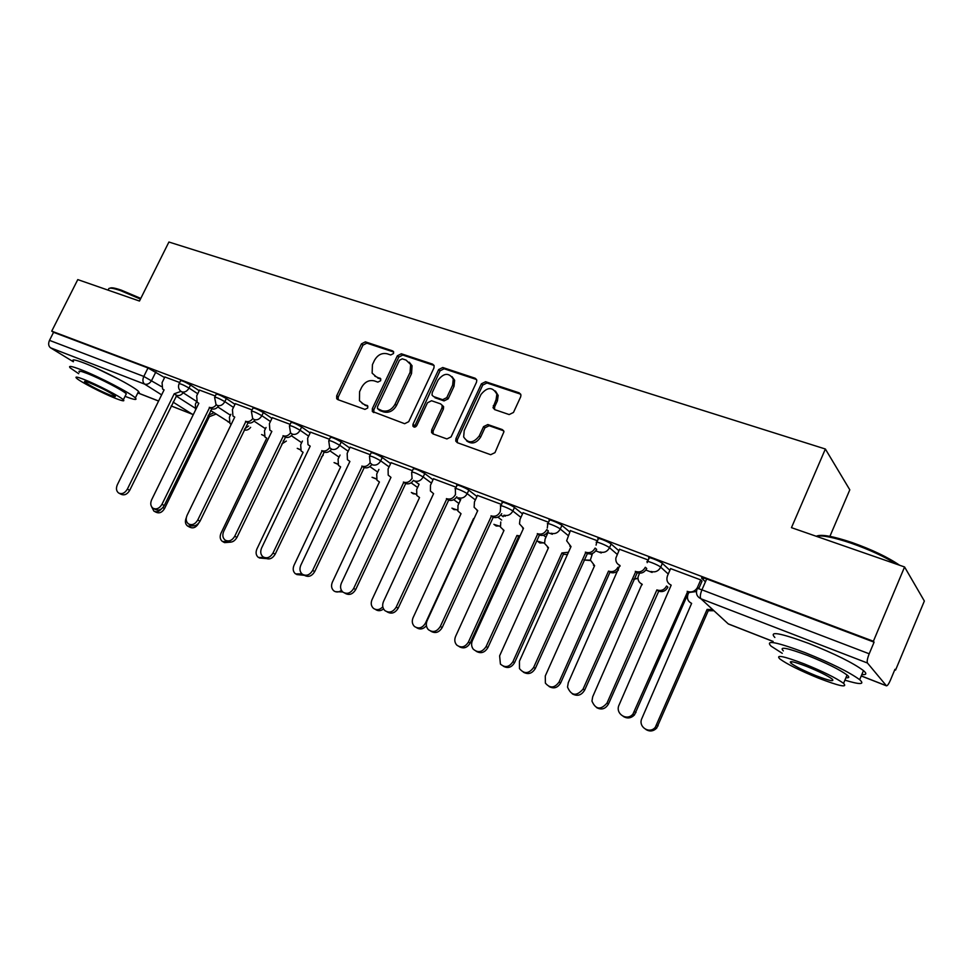 <?xml version="1.0" encoding="UTF-8"?>
<svg xmlns="http://www.w3.org/2000/svg" width="973" height="973" viewBox="0 0 973 973"><rect width="100%" height="100%" fill="white"/><g stroke="black" fill="none" stroke-linecap="round" stroke-linejoin="round"><path stroke-width="1.46" d="M393.506 353.54L393.615 351.8L392.654 350.9L365.361 341.851L361.457 343.883L336.682 395.816L336.694 398.699L337.826 399.623L364.936 409.39L367.721 407.991L367.745 406.033L363.343 404.014L359.463 400.706L359.572 391.73L361.64 387.351C364.814 381.878 369.035 379.713 374.301 380.881L377.865 382.121L380.65 380.698L380.723 378.85L376.247 376.794L372.136 373.133L372.428 364.656L374.496 360.314C377.658 354.853 381.878 352.676 387.157 353.783L390.72 354.975L393.506 353.54M509.171 414.571L513.464 412.467L520.652 396.887L520.956 395.062L519.181 392.849L485.612 381.72L481.404 383.812L455.948 438.616L455.753 441.061L457.31 442.679L490.672 454.707L494.977 452.627L503.99 431.635L502.25 429.567L487.826 424.544L483.569 426.624L479.263 435.94C473.413 443.384 468.208 443.712 463.647 436.95L464.218 430.601L480.99 394.466C487.351 386.755 492.642 386.658 496.85 394.187L496.096 399.562L493.019 407.675L494.722 409.633L509.171 414.571M51.727 331.148L77.779 279.604L139.467 301.046L168.913 242.022L825.372 449.015L791.463 527.658L904.574 566.967L873.389 641.256L51.727 331.148L53.564 332.304L49.489 340.355L143.809 376.429L161.36 386.536M433.922 368.013L434.128 365.678L432.62 364.145L401.326 353.783L397.337 355.826L372.343 408.611L372.306 411.421L404.646 423.705L408.721 421.674L433.922 368.013M442.739 367.502L475.14 378.242L476.782 380.078L476.515 382.194L451.083 436.877L446.899 438.932L433.009 433.922L431.55 432.486L431.696 429.92L441.997 407.869L442.192 405.449L440.672 403.904L431.562 400.742L427.451 402.798L416.76 425.615C415.41 427.427 414.121 427.597 412.917 426.113L412.99 424.252L438.641 369.582L442.739 367.502L444.126 368.767L476.478 379.506L475.14 378.242M119.351 379.519L95.816 367.976M705.437 581.805L701.788 578.303C700.961 577.257 702.603 577.476 706.69 578.947L701.934 589.833L869.205 653.795C867.369 658.466 866.797 661.543 867.466 663.027L886.452 685.831C887.449 685.819 888.775 683.934 890.429 680.176L894.953 669.315L895.561 670.105L924.35 601.034L904.574 566.967M894.759 669.789L895.561 670.105M829.908 536.342L849.806 489.82L825.372 449.015M873.389 641.256L874.082 642.168L869.205 653.795M53.564 332.304L148.005 367.964L164.571 377.56M73.34 361.761L50.535 347.811C48.468 346.145 48.115 343.651 49.489 340.355M215.301 395.999L199.514 390.1M252.092 409.937L235.308 403.661M290.136 424.35L272.294 417.685M329.494 439.261L310.545 432.17M370.226 454.695L350.11 447.166M412.43 470.689L391.061 462.686M456.167 487.254L433.484 478.765M501.521 504.44L477.451 495.427M505.267 516.201L503.649 515.678M548.59 522.27L523.06 512.71M552.348 534.238L547.981 532.657M597.483 540.793L570.385 530.638M648.273 560.034L619.533 549.271M701.995 581.258L700.779 579.92L670.628 568.633M647.665 561.421L649.027 558.332C645.938 555.668 659.913 560.959 662.382 563.391L669.886 570.3M596.875 542.131L598.237 539.091C595.318 536.537 608.539 541.596 611.166 544.029L618.877 550.742M548.006 523.571L549.368 520.567C546.595 518.135 559.134 522.963 561.908 525.408L569.789 531.963M500.949 505.692L502.311 502.725C499.684 500.414 511.591 505.048 514.474 507.48L522.513 513.89M546.802 533.277L547.471 533.812M455.607 488.47L456.957 485.551C454.476 483.338 465.812 487.789 468.791 490.197L476.965 496.498M500.852 514.924L503.175 516.712M411.883 471.856L413.233 468.974C414.364 468.244 418.208 469.777 424.751 473.547L433.034 479.75M456.471 497.276L460.411 500.231M369.691 455.838L371.041 452.992C372.112 452.299 375.846 453.795 382.267 457.492L390.635 463.586M414.401 480.893L419.083 484.311M328.959 440.38L330.309 437.558C331.319 436.889 334.967 438.373 341.255 441.985L349.708 447.994M289.613 425.432L290.951 422.647C291.912 422.027 295.476 423.474 301.642 427.001L310.168 432.936M251.581 410.995L252.919 408.234C253.831 407.651 257.31 409.086 263.367 412.54L271.954 418.39M214.802 397.033L216.128 394.308C217.003 393.749 220.409 395.16 226.356 398.541L234.98 404.33M179.202 383.52L180.528 380.82C181.367 380.297 184.712 381.696 190.538 385.004L199.21 390.72M179.689 382.511L164.863 376.977M703.09 579.543L703.771 577.974M874.082 642.168L706.69 578.947M601.253 552.968L595.78 550.864M652.08 572.428L645.865 570.056M374.824 376.125L376.247 376.794M380.808 379.081L377.731 378.023M362.151 403.467L363.343 404.014M367.855 406.264L364.851 405.182M393.688 352.031L366.857 343.128L362.953 345.16L338.227 396.996L338.178 399.757M432.62 364.145L434.019 365.422L402.773 355.048L398.784 357.091L373.851 409.791L373.814 412.601L372.306 411.421M402.275 358.83L399.465 360.265L377.524 406.678L377.475 408.611L382.158 410.752C387.509 412.005 391.803 409.84 395.038 404.269L410.083 372.343L410.63 364.498L406.082 360.095L402.275 358.83M379.069 409.949L378.363 409.39M409.268 362.211L412.066 365.763L411.53 373.583L396.51 405.461C393.287 411.02 388.993 413.172 383.642 411.932L379.859 410.57M442.07 405.109L443.591 406.653L443.396 409.061L433.119 431.075L433.131 433.97M444.126 368.767L440.039 370.847L414.316 427.135M452.64 385.077L453.248 379.032C448.881 372.464 443.822 372.841 438.057 380.151L432.219 392.63L432.036 395.062L433.52 396.546L442.642 399.696L446.777 397.629L452.64 385.077L454.026 386.317L454.634 380.285L452.007 376.624M454.026 386.317L448.176 398.845L444.041 400.9L434.943 397.762M495.439 391.024L498.176 395.439L497.422 400.791L494.625 406.836L494.588 409.584M466.554 440.818C471.771 444.588 476.454 443.347 480.626 437.108L479.263 435.94M503.698 430.808L489.176 425.736L484.919 427.816L480.626 437.108M520.713 394.199L486.95 382.985L482.742 385.077L457.334 439.772L457.359 442.703M216.055 414.048L209.803 416.517L208.161 415.544M196.643 401.606L195.403 404.123L195.585 409.925M151.691 506.921L153.892 511.129C156.471 512.406 158.976 511.676 161.396 508.94M208.258 415.349L213.975 412.71M209.475 416.395L164.559 508.526C162.187 512.43 159.365 513.671 156.106 512.26L154.525 511.445M164.899 376.904L162.065 382.657L162.588 389.03L164.084 389.893L117.356 484.736C115.836 488.373 116.273 491.146 118.657 493.031C121.99 494.466 124.885 493.165 127.354 489.127L174.216 393.797L180.929 391.389M183.179 392.764C181.233 395.16 179.093 396.023 176.77 395.354L129.701 490.343C127.244 494.381 124.349 495.683 121.029 494.248L119.302 493.372M174.216 393.797L176.441 395.22M244.199 429.908L244.199 429.908C246.583 430.601 248.723 429.75 250.645 427.342M230.82 414.316L229.397 417.247L229.944 423.498L231.221 424.325M186.293 517.758L186.232 517.879C184.773 521.443 185.247 524.179 187.643 526.089L193.213 525.882M244.758 428.728L248.626 426.016M198.589 523.328L198.528 523.474C196.096 527.475 193.189 528.716 189.82 527.208L188.385 526.466M266.055 427.488L264.474 430.784L264.984 437.059L266.76 438.142L221.005 533.192C219.545 536.768 220.044 539.553 222.476 541.535L227.889 541.584M283.179 441.085L284.384 439.735M286.354 441.061L281.793 443.98M230.929 542.119L224.605 542.63L223.328 541.973M199.55 390.039L196.692 395.877L197.191 402.299L198.833 403.284L151.642 499.781C150.122 503.455 150.584 506.276 153.016 508.234C156.458 509.767 159.45 508.453 161.968 504.318L209.645 407.444C212.053 408.137 214.255 407.261 216.249 404.792M218.451 406.179C216.468 408.672 214.255 409.56 211.822 408.855L164.279 505.522C161.761 509.657 158.781 510.959 155.339 509.426L153.758 508.611M209.304 407.31L211.482 408.733M235.344 403.6L232.45 409.548L232.936 415.994L234.736 417.101L187.071 515.337C185.551 519.035 186.025 521.893 188.507 523.924C192.07 525.566 195.159 524.265 197.75 520.02L245.901 421.406C248.456 422.136 250.742 421.212 252.761 418.609M254.89 420.032C252.871 422.623 250.584 423.547 248.042 422.817L200.012 521.212C197.422 525.444 194.357 526.746 190.781 525.104L189.382 524.374M245.549 421.26L247.689 422.671M110.022 288.178C111.214 287.327 114.984 287.984 121.321 290.149L140.781 298.407M140.453 299.076L120.409 290.562C112.649 287.935 108.696 287.473 108.55 289.176M125.043 396.352C134.201 399.867 137.643 400.389 135.344 397.933C131.197 393.408 98.601 376.429 80.795 369.618C71.479 366.055 67.964 365.483 70.251 367.916L78.691 373.705M137.789 393.007L139.309 392.788L138.555 391.45C134.469 386.816 101.922 369.776 84.104 363.026C74.775 359.499 71.236 358.976 73.486 361.469M79.445 372.197C77.791 370.433 80.345 370.859 87.096 373.45C99.903 378.363 123.291 390.538 126.308 393.81L125.772 394.868M115.446 398.334C122.403 401.058 125.043 401.545 123.352 399.769C120.299 396.57 96.874 384.444 84.079 379.482C77.329 376.867 74.787 376.417 76.466 378.144C79.677 381.452 102.676 393.335 115.446 398.334M89.784 382.912C85.417 381.209 83.763 380.917 84.846 382.036C90.136 385.831 98.528 390.173 109.998 395.062C114.461 396.802 116.152 397.106 115.057 395.975C109.767 392.18 101.338 387.826 89.784 382.912M816.529 536.147C821.212 534.068 833.058 536.196 852.056 542.533C872.1 549.672 887.948 557.249 899.587 565.24M896.68 564.231C884.53 556.653 869.436 549.672 851.387 543.275C833.752 537.351 822.015 535.004 816.165 536.245M844.905 680.151C860.205 684.81 865.119 684.651 859.67 679.677C849.307 672.136 831.039 663.1 804.89 652.567C776.126 641.839 764.863 639.711 771.115 646.181L782.28 653.321M861.823 674.544C866.505 675.007 867.065 673.693 863.477 670.604C853.175 662.941 834.943 653.892 808.77 643.445C779.981 632.839 768.67 630.857 774.849 637.461M783.326 650.888C778.862 646.23 787.011 647.775 807.772 655.534C826.551 663.112 839.65 669.606 847.069 675.007C849.648 677.184 849.271 678.072 845.938 677.695M818.524 678.169C839.577 686.233 847.921 687.96 843.567 683.326C836.111 677.986 823 671.504 804.233 663.89C783.472 656.045 775.359 654.403 779.872 658.964C787.145 664.206 800.025 670.616 818.524 678.169M806.848 666.505C793.445 661.421 788.191 660.363 791.073 663.306C795.78 666.7 804.112 670.835 816.055 675.712C829.592 680.881 834.943 681.976 832.122 679.008C827.342 675.578 818.913 671.406 806.848 666.505M302.445 441.061L300.669 444.758L301.144 451.022L303.102 452.287L256.908 548.991C255.461 552.591 255.96 555.413 258.429 557.468L264.242 557.505M323.231 455.218L321.345 457.152M266.31 558.599L259.438 557.991M340.039 455.036L338.069 459.195L338.458 465.41L340.635 466.882L294.004 565.325C292.557 568.925 293.08 571.796 295.549 573.912L301.934 573.888M371.783 464.522C369.655 467.393 367.137 468.414 364.23 467.587L314.729 571.565C311.883 576.198 308.453 577.463 304.452 575.335L296.765 574.557M378.911 469.424L376.697 474.119L376.989 480.224L379.421 481.963L332.352 582.207C330.917 585.795 331.44 588.701 333.897 590.903C336.293 592.472 338.811 592.302 341.462 590.404M342.715 591.949L335.393 591.681M272.331 417.612L269.412 423.656L269.837 430.102L271.844 431.392L223.705 531.404C222.185 535.126 222.683 538.033 225.177 540.137C228.886 541.912 232.073 540.611 234.736 536.245L283.386 435.831C286.086 436.597 288.47 435.612 290.526 432.876L292.326 434.177C295.512 434.98 298.103 433.666 300.11 430.224L308.648 436.135M292.557 434.335C290.501 437.035 288.142 437.996 285.466 437.23L236.95 537.424C234.298 541.779 231.112 543.068 227.414 541.304L226.21 540.672M283.021 435.697L285.101 437.096M310.569 432.097L307.626 438.264L307.991 444.661L310.205 446.157L261.591 548.03C260.083 551.764 260.582 554.719 263.099 556.897C266.955 558.83 270.251 557.541 273.012 553.041L322.148 450.754C325.031 451.569 327.512 450.511 329.592 447.592M331.501 449.161C329.409 451.959 326.964 452.944 324.179 452.153L275.177 554.196C272.428 558.684 269.132 559.962 265.288 558.04L264.34 557.541M321.771 450.608L323.802 452.007M350.146 447.094L347.166 453.369L347.422 459.657L349.903 461.445L300.803 565.24C299.307 568.962 299.806 571.954 302.323 574.216C306.337 576.344 309.767 575.079 312.625 570.433L362.272 466.213C365.349 467.052 367.94 465.909 370.044 462.783M361.871 466.055L363.841 467.429M419.12 484.226L416.651 489.541L416.797 495.452L419.533 497.568L372.014 599.672C370.604 603.224 371.102 606.143 373.535 608.429C376.697 610.472 379.786 609.937 382.803 606.811M383.581 608.964C380.735 611.08 378.023 611.239 375.444 609.439L375.396 609.414M390.915 477.463L341.414 583.07C339.93 586.743 340.428 589.76 342.897 592.107C347.081 594.491 350.669 593.275 353.661 588.446L403.807 482.207C407.14 483.094 409.852 481.842 411.956 478.448M413.537 480.37C411.372 483.374 408.769 484.432 405.705 483.557L355.704 589.553C352.713 594.369 349.137 595.585 344.965 593.214L344.807 593.129M391.097 462.601L388.093 468.998L388.203 475.116L390.964 477.366M403.406 482.049L405.303 483.411M460.764 499.465L457.979 505.486L457.93 511.093L461.032 513.708L413.063 617.733C411.688 621.212 412.151 624.131 414.474 626.49C418.731 629.154 422.391 628.059 425.444 623.194L473.547 518.573M426.393 625.688C423.328 629.203 420.056 629.872 416.578 627.694M433.52 478.68L430.492 485.199L430.407 490.988L433.581 493.664L383.496 601.533C382.048 605.133 382.511 608.149 384.882 610.594C389.249 613.318 393.019 612.163 396.193 607.103L446.85 498.772C450.438 499.708 453.272 498.358 455.364 494.698L455.413 494.6M456.824 496.729C454.646 499.903 451.922 501.034 448.675 500.122L398.164 608.198C395.111 613.112 391.426 614.328 387.084 611.835M446.425 498.614L448.261 499.952M519.521 537.023L516.955 535.454L519.996 535.977M500.754 522.002L500.499 527.111L503.99 530.419L455.571 636.451C454.245 639.772 454.646 642.642 456.775 645.087C461.214 648.237 465.094 647.24 468.402 642.095L516.955 535.454M518.573 536.682L470.154 643.068C467.21 647.86 463.562 649.04 459.183 646.619M503.856 530.711L503.187 530.078M477.5 495.33L474.435 501.983L474.131 507.261L477.719 510.655L427.135 620.689C425.736 624.131 426.138 627.111 428.315 629.616C432.876 632.864 436.865 631.818 440.307 626.466L491.474 515.958C495.184 516.931 498.103 515.556 500.231 511.834L500.694 506.264C498.067 503.953 509.961 508.611 512.856 511.02L520.92 517.393M501.727 513.622C499.538 517.028 496.704 518.244 493.226 517.283L442.204 627.524C439.127 632.523 435.332 633.751 430.832 631.209M477.573 510.959L476.94 510.351M491.037 515.787L492.788 517.113M567.405 554.586L563.89 554.318L561.92 552.944L568.451 552.263M548.018 532.572L545.062 539.103L544.576 543.433L548.492 547.714L499.623 655.838L500.414 664.072C505.036 668.037 509.195 667.235 512.917 661.701L561.92 552.944M563.452 554.148L514.583 662.637C511.616 667.502 507.87 668.694 503.333 666.213M548.334 548.067L547.483 547.288M523.097 512.613L520.008 519.4L519.485 523.875L523.498 528.29L472.416 640.562C471.127 643.7 471.382 646.546 473.182 649.088C477.925 653.175 482.219 652.324 486.099 646.559L537.777 533.788C541.62 534.809 544.625 533.423 546.777 529.616L548.127 530.711M548.358 531.063C546.181 534.761 543.214 536.099 539.431 535.089L487.899 647.58C484.785 652.664 480.905 653.905 476.235 651.314M523.328 528.643L522.501 527.877M537.315 533.605L538.981 534.919M618.39 570.044C616.116 572.598 613.464 573.389 610.436 572.428L609.001 571.248C612.868 572.306 615.848 570.969 617.94 567.247M592.508 553.43L590.356 560.022L594.612 565.654L545.294 675.943L545.379 683.095C550.013 688.556 554.574 688.191 559.086 682.012L608.539 571.078M609.986 572.258L560.667 682.924C557.663 687.875 553.819 689.079 549.113 686.537M594.442 566.043L593.372 565.106M570.433 530.54L566.651 540.769L571.017 546.583L519.436 661.19L519.473 668.609C524.228 674.253 528.947 673.851 533.642 667.429L585.843 552.287C589.833 553.357 592.922 551.959 595.111 548.079L596.644 549.38C594.467 553.236 591.389 554.634 587.4 553.576L535.357 668.415C532.207 673.584 528.217 674.836 523.365 672.185M570.823 546.984L569.777 546.048M585.369 552.117L586.938 553.394M658.247 591.037L657.371 590.064C661.385 591.17 664.45 589.82 666.578 586.014L667.892 587.181C665.775 590.976 662.722 592.314 658.721 591.219L608.478 703.978C605.437 709.013 601.484 710.229 596.595 707.614M639.492 573.219L638.093 576.892C637.704 580.285 638.993 582.681 641.985 584.08L592.679 696.802L591.961 701.083C595.646 709.585 600.657 710.254 606.994 703.114L656.897 589.881M642.265 584.688L640.952 583.569M619.582 549.161L615.897 557.967C615.471 561.482 616.809 563.963 619.886 565.398L568.293 682.632L567.527 687.072C571.285 695.89 576.466 696.571 583.058 689.115L635.783 571.516C639.918 572.635 643.104 571.224 645.318 567.271L646.753 568.536C644.54 572.477 641.377 573.888 637.242 572.769L584.676 690.064C581.489 695.33 577.378 696.595 572.331 693.858M620.166 566.043L618.864 564.899M635.296 571.333L636.743 572.586M713.939 610.74L708.831 610.728L707.103 609.402L712.71 609.609M688.702 592.606L688.02 594.296C686.67 598.431 687.862 601.46 691.621 603.382L641.876 718.463C637.777 726.746 649.514 734.53 655.303 727.281L707.103 609.402M708.344 610.533L656.702 728.108C653.357 731.355 649.745 731.818 645.89 729.495M670.677 568.512L667.49 575.736C666.067 580.03 667.296 583.168 671.175 585.15L619.096 704.926C614.802 713.55 626.928 721.601 632.961 714.048L687.704 591.511C691.45 592.63 694.54 591.548 696.972 588.276L697.532 587.218L698.711 588.762M703.467 577.889L702.847 579.312M702.044 581.136L698.857 588.446M696.437 591.548L688.543 592.545L634.481 714.936C630.978 718.354 627.232 718.84 623.243 716.396M700.73 579.908L697.532 587.218M687.193 591.316L688.543 592.545M393.566 351.703L392.654 350.9M367.66 405.887L366.882 405.279M380.65 378.728L379.798 378.023M867.466 663.027L700.913 598.76L728.23 623.863L773.146 641.438M861.251 675.907L886.257 685.697M155.875 371.893L151.691 380.346C149.793 383.557 147.434 384.809 144.636 384.128L50.535 347.811M176.089 395.95L194.746 407.894M171.175 405.936L192.131 414.133L173.072 402.092M161.64 394.868L144.636 384.128C142.666 382.45 142.386 379.884 143.809 376.429L148.005 367.964M137.838 392.885L158.611 401.01M662.382 563.391L660.716 567.174L668.256 574.021M611.166 544.029L609.512 547.726L617.259 554.391M561.908 525.408L560.266 529.02L568.183 535.527M590.575 553.953L591.815 554.975M514.474 507.48L512.856 511.02C510.716 514.79 507.748 516.189 503.965 515.191M543.481 535.235L545.938 537.181M468.791 490.197L467.186 493.676L475.383 499.94M497.884 517.149L501.654 520.032M424.751 473.547L423.158 476.952L431.465 483.119M453.783 499.684L458.903 503.479M382.267 457.492L380.698 460.825L389.091 466.894M411.129 482.827L417.599 487.497M341.255 441.985L339.699 445.257L348.176 451.241M369.874 466.566L377.67 472.063M301.642 427.001L300.11 430.224C293.931 426.709 290.368 425.25 289.407 425.858L290.526 432.876M329.981 450.876L339.042 457.14M263.367 412.54L261.846 415.69L270.445 421.528M291.377 435.722L301.654 442.703M226.356 398.541L224.836 401.642L233.484 407.407M254.014 421.09L265.459 428.728M190.538 385.004L189.042 388.045L197.726 393.749M217.83 406.945L230.394 415.191M179.032 383.861C179.871 383.362 183.204 384.749 189.042 388.045C187.12 391.304 184.712 392.581 181.817 391.876L180.54 391.049C178.497 389.018 177.998 386.622 179.032 383.861M229.069 422.185L210.606 410.521M214.619 397.398C215.483 396.862 218.901 398.273 224.836 401.642C222.89 404.963 220.421 406.252 217.441 405.51L216.018 404.561L214.619 397.398M251.387 411.384C252.299 410.813 255.777 412.248 261.846 415.69C259.864 419.071 257.334 420.372 254.257 419.606L252.664 418.499L251.387 411.384M328.752 440.818C329.75 440.185 333.398 441.657 339.699 445.257C337.667 448.76 335.004 450.098 331.72 449.258L329.677 447.689L328.752 440.818M369.472 456.313C370.531 455.644 374.264 457.14 380.698 460.825C378.631 464.389 375.906 465.739 372.501 464.875L370.178 462.966L369.472 456.313M412.09 478.667L411.64 472.367C412.771 471.662 416.614 473.194 423.158 476.952C421.078 480.589 418.268 481.951 414.753 481.039M455.498 494.795L455.352 489.005C452.871 486.804 464.194 491.28 467.186 493.676C465.07 497.373 462.187 498.748 458.538 497.811M547.288 528.071L547.738 524.167C544.953 521.747 557.493 526.6 560.266 529.02C558.088 532.876 555.036 534.274 551.119 533.24M596.084 545.148L596.595 542.764C593.652 540.234 606.884 545.306 609.512 547.726C607.31 551.655 604.16 553.078 600.098 551.995M647.179 562.662L647.373 562.09C644.272 559.439 658.235 564.754 660.716 567.174C658.466 571.175 655.23 572.611 651.01 571.479M264.133 435.697L261.591 434.542L264.218 435.904M300.304 449.611L297.252 448.346M337.667 463.951L334.055 462.589M376.271 478.752L372.063 477.281M416.176 494.004L413.209 493.785L411.336 492.46M457.456 509.755L453.977 509.621L451.934 508.137M500.195 526.028L496.157 526.004L493.919 524.325M544.466 542.825L539.833 542.97L537.364 541.061M590.368 560.193L583.982 559.974L590.392 560.533M637.984 578.12L633.837 579.166M687.437 596.607L686.488 597.215M697.057 589.115C696.23 588.106 697.848 588.349 701.934 589.833C700.195 594.223 699.855 597.191 700.913 598.76C696.911 596.717 695.622 593.506 697.057 589.115M193.408 414.389L192.131 414.133L193.311 414.583M338.227 396.996L336.682 395.816M362.953 345.16L361.457 343.883M366.857 343.128L365.361 341.851M373.851 409.791L372.343 408.611M398.784 357.091L397.337 355.826M402.773 355.048L401.326 353.783M383.642 411.932L382.158 410.752M396.51 405.461L395.038 404.269M411.53 373.583L410.083 372.343M433.119 431.075L431.696 429.92M443.396 409.061L441.997 407.869M414.449 425.42L412.99 424.252M440.039 370.847L438.641 369.582M444.041 400.9L442.642 399.696M448.176 398.845L446.777 397.629M494.625 406.836L493.299 405.607M497.422 400.791L496.096 399.562M484.919 427.816L483.569 426.624M489.176 425.736L487.826 424.544M503.576 430.759L502.25 429.567M457.334 439.772L455.948 438.616M482.742 385.077L481.404 383.812M486.95 382.985L485.612 381.72M520.47 394.101L519.181 392.849M209.803 416.517L208.186 415.483M164.559 508.526L162.868 507.638M174.544 393.931L176.77 395.354M127.354 489.127L129.701 490.343M209.645 407.444L211.822 408.855M161.968 504.318L164.279 505.522M245.901 421.406L248.042 422.817M197.75 520.02L200.012 521.212M283.386 435.831L285.466 437.23M234.736 536.245L236.95 537.424M322.148 450.754L324.179 452.153M273.012 553.041L275.177 554.196M362.272 466.213L364.23 467.587M312.625 570.433L314.729 571.565M403.807 482.207L405.705 483.557M353.661 588.446L355.704 589.553M426.332 623.681L425.444 623.194M446.85 498.772L448.675 500.122M396.193 607.103L398.164 608.198M518.986 536.841L517.381 535.612M470.154 643.068L468.402 642.095M491.474 515.958L493.226 517.283M440.307 626.466L442.204 627.524M563.89 554.318L562.358 553.114M514.583 662.637L512.917 661.701M537.777 533.788L539.431 535.089M486.099 646.559L487.899 647.58M610.436 572.428L609.001 571.248M560.667 682.924L559.086 682.012M585.843 552.287L587.4 553.576M533.642 667.429L535.357 668.415M658.721 591.219L657.371 590.064M608.478 703.978L606.994 703.114M635.783 571.516L637.242 572.769M583.058 689.115L584.676 690.064M708.831 610.728L707.602 609.597M658.125 725.834L656.751 725.007M687.704 591.511L689.042 592.739M634.469 711.677L635.977 712.577M227.925 421.808L229.142 422.331M196.522 401.399L181.805 391.876M297.288 448.371L300.414 449.867M334.104 462.625L337.777 464.255M372.136 477.329L376.381 479.081M411.433 492.533L416.286 494.357M452.056 508.222L457.553 510.132M494.065 524.435L500.28 526.405M537.546 541.195L544.527 543.202M633.764 579.312L637.996 578.412M686.366 597.507L687.425 596.838M728.485 624.034L773.121 641.487M861.227 675.967L886.452 685.831M137.825 392.934L158.587 401.058M171.163 405.972L192.569 414.352M337.996 399.684L336.694 398.699M412.066 365.763L410.63 364.498M432.973 433.654L431.55 432.486M443.591 406.653L442.192 405.449M414.157 427.111L412.917 426.113M454.634 380.285L453.248 379.032M494.345 408.891L493.019 407.675M498.176 395.439L496.85 394.187M457.152 442.216L455.753 441.061M135.344 397.933L138.555 391.45M126.308 393.81L123.352 399.769M85.162 381.392L84.846 382.036M859.67 679.677L863.477 670.604M847.069 675.007L843.567 683.326M791.767 661.689L791.073 663.306M656.702 728.108L655.303 727.281M632.961 714.048L634.481 714.936"/></g></svg>
